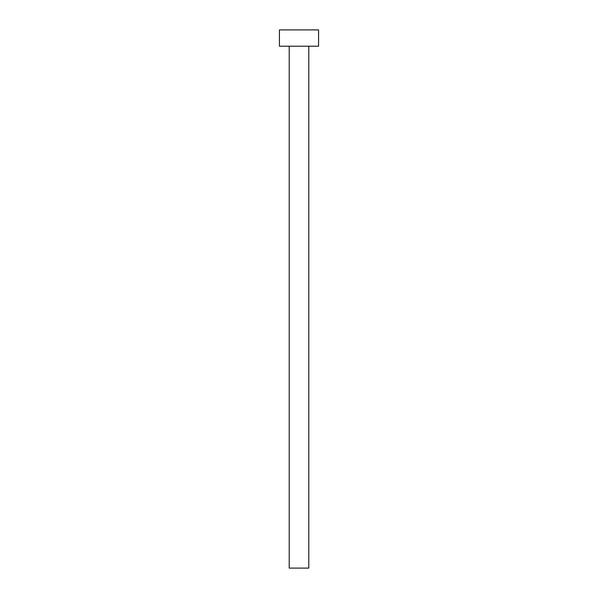 <?xml version="1.0" encoding="UTF-8"?>
<svg xmlns="http://www.w3.org/2000/svg" width="598" height="598" viewBox="0 0 598 598"><rect width="100%" height="100%" fill="white"/><g stroke="black" fill="none" stroke-linecap="round" stroke-linejoin="round"><path stroke-width="0.9" d="M308.785 46.21L308.785 568.1L289.215 568.1L289.215 46.21M318.57 46.21L279.43 46.21L279.43 29.9L318.57 29.9L318.57 46.21"/></g></svg>
